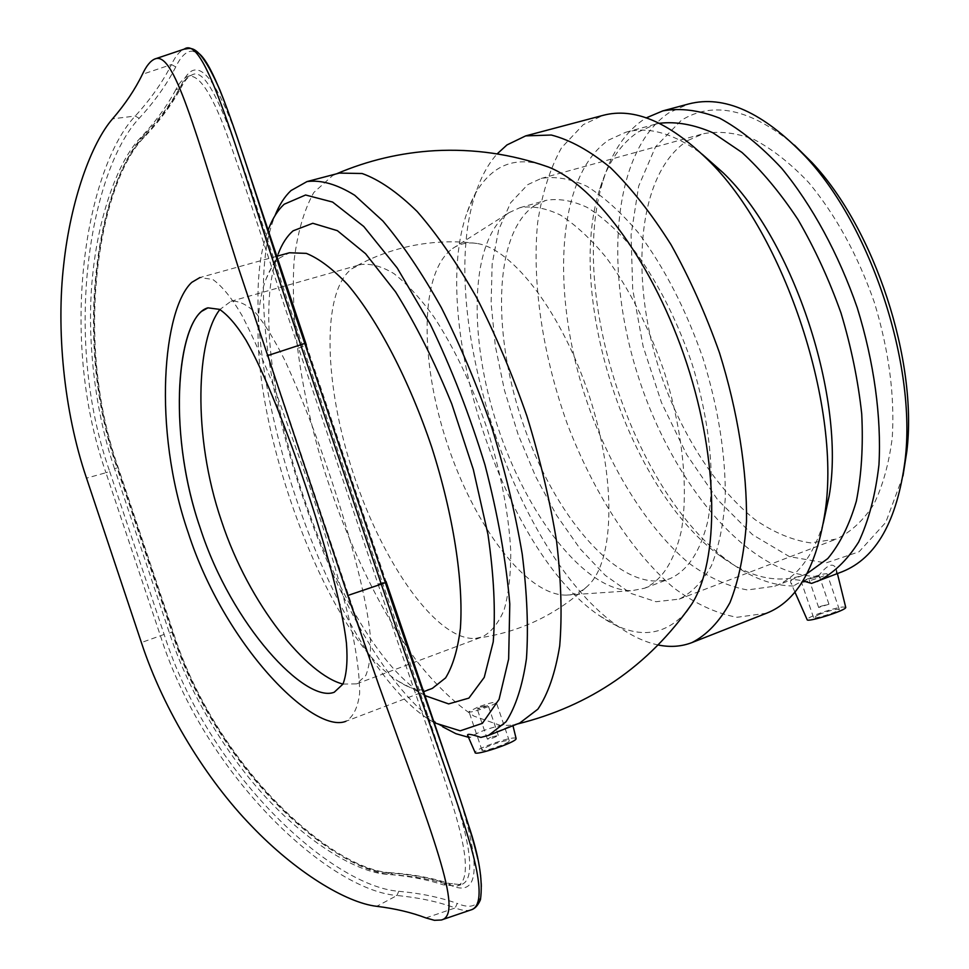 <?xml version="1.0" encoding="UTF-8"?>
<svg xmlns="http://www.w3.org/2000/svg" width="969" height="969" viewBox="0 0 969 969"><rect width="100%" height="100%" fill="white"/><g stroke="black" fill="none" stroke-linecap="round" stroke-linejoin="round"><path stroke-width="0.73" stroke-dasharray="4.84 3.63" d="M490.702 737.264L487.359 739.093C490.932 738.862 494.59 737.639 498.296 735.41L490.702 737.264M820.997 606.194L818.648 607.478L828.943 604.232L820.997 606.194M811.477 578.348L819.386 576.301L811.477 578.348M807.359 578.965L801.399 582.03C800.564 584.101 827.599 575.501 827.114 573.842C824.764 573.357 818.187 575.053 807.359 578.965M819.435 614.285L813.536 617.532C812.797 619.894 839.869 611.378 839.287 609.428C836.865 608.714 830.251 610.337 819.435 614.285M480.539 707.164L488.11 705.226C484.355 707.334 480.709 708.569 477.172 708.908L480.539 707.164M477.414 707.309L468.972 711.682C467.991 714.141 496.758 704.451 496.31 702.464C494.529 701.738 488.231 703.349 477.414 707.309M490.29 745.476C485.045 747.608 482.259 749.146 481.932 750.103C481.072 752.913 509.851 743.235 509.294 740.885C507.429 739.941 501.094 741.467 490.29 745.476M845.695 607.236L842.533 607.03C834.357 607.854 811.731 615.436 807.904 618.622L807.116 619.591M516.065 738.354L514.418 737.978C507.853 737.736 480.818 747.075 476.058 751.217L475.089 752.453M811.574 583.411L836.392 573.721L836.271 569.009C833.267 562.056 827.235 564.539 818.163 576.446C805.966 579.595 797.79 582.781 793.635 585.991L790.886 582.938C789.384 579.559 793.393 578.868 802.926 580.867M480.878 737.421C495.038 732.612 505.309 728.543 511.705 725.224L500.622 725.49C486.414 728.894 476.251 732.915 470.159 737.53L467.603 735.326M818.163 576.446C749.182 576.494 672.789 484.367 638.389 376.929C603.578 269.624 612.166 151.103 669.034 112.731L688.705 103.949M902.963 475.985L885.751 522.424L859.067 551.785L825.939 562.953L789.481 556.642L752.562 534.706L717.641 499.738L686.73 454.667L661.452 402.523L643.113 346.393L632.721 289.416L631.073 234.861L638.656 186.145L655.553 146.779L681.328 120.338C713.099 100.643 750.793 108.903 794.398 145.096M842.182 571.746L836.392 573.721M500.622 725.49L473.95 716.115C455.212 703.579 436.401 685.567 417.53 662.093C380.236 611.475 346.769 541.417 323.416 467.542C301.189 393.438 290.131 318.777 294.152 260.298C297.483 232.657 304.024 210.067 313.774 192.528L332.73 175.486L339.332 173.088M519.759 723.019L511.705 725.224M686.209 611.996C662.796 638.026 634.017 639.358 599.896 615.981C504.159 552.403 427.838 319.782 467.312 211.836C473.72 193.352 482.901 179.713 494.856 170.907C507.32 161.92 522.109 159.594 539.212 163.918M276.868 256.252L199.917 277.546L212.805 279.46C222.131 286.134 231.821 298.077 241.887 315.276C252.146 335.008 263.144 359.656 274.893 389.247L309.862 487.128C326.723 537.977 342.202 589.37 351.82 630.456C357.004 655.238 359.62 676.156 359.656 693.198C357.888 707.576 353.273 716.951 345.812 721.336L423.707 691.672M509.04 212.647L519.868 207.705C532.187 205.573 545.692 208.02 560.385 215.033C575.489 224.747 590.727 238.846 606.061 257.33C629.208 288.726 648.527 326.662 664.019 371.127C682.648 429.776 688.705 489.042 681.268 531.157C674.206 561.281 662.021 580.286 644.7 588.183L632.079 590.654C584.985 591.453 526.518 515.157 497.4 425.791C467.918 336.534 469.82 240.433 508.24 213.18L509.04 212.647M453.335 248.04C460.178 243.558 468.039 242.032 476.918 243.461C512.577 248.621 562.177 313.06 589.164 395.679C616.369 478.226 614.588 559.525 588.91 584.816C582.393 591.429 574.871 594.869 566.368 595.123C526.034 595.765 473.768 525.089 446.818 442.385C419.541 359.79 419.771 271.889 452.644 248.5L453.335 248.04M351.904 268.704L360.141 264.682C370.158 263.156 381.398 266.112 393.85 273.561C406.798 283.638 420.061 297.967 433.652 316.536C454.34 347.944 472.218 385.468 487.262 429.11C500.997 473.187 508.822 514.006 510.772 551.579C510.82 574.593 508.616 593.985 504.159 609.767C498.538 623.152 491.235 632.188 482.259 636.899L475.537 638.426C437.249 641.127 383.591 564.818 354.073 475.803C324.203 386.897 320.691 292.178 351.904 268.704M432.368 688.365C422.375 691.939 411.086 689.601 398.477 681.352C317.105 631.037 230.549 367.239 266.305 278.491C269.697 269.443 274.142 262.611 279.617 257.984L289.452 252.764M425.076 695.633L422.545 694.058C331.592 637.505 238.386 353.443 278.176 253.999L266.305 278.491M527.766 184.643L541.199 178.441C555.14 176.043 570.366 178.659 586.911 186.278C603.917 196.877 621.032 212.332 638.256 232.657C664.225 267.226 685.81 309.111 702.997 358.336C718.308 408.179 725.733 454.715 725.284 497.945C723.455 524.52 718.816 547.11 711.391 565.726C702.586 581.666 691.866 592.798 679.221 599.121L656.025 601.725L630.904 593.416L605.189 575.307L580.08 548.769L556.63 515.375L535.736 476.736L518.136 434.512L504.486 390.386L495.341 346.078L491.113 303.345L492.155 263.98L498.647 229.847L510.602 202.8L527.766 184.643M534.815 205.392L545.91 200.389C558.495 198.173 572.255 200.51 587.166 207.402C602.488 216.971 617.895 230.901 633.375 249.203C656.703 280.307 676.071 317.941 691.491 362.115C709.974 420.401 715.667 479.401 707.745 521.455C700.308 551.543 687.736 570.608 670.015 578.638C623.188 595.305 558.011 522.23 525.113 429.618C491.658 337.224 492.821 233.287 534.815 205.392M434.427 722.801L429.751 719.979C327.994 656.582 224.626 342.723 268.207 229.932M470.159 737.53L468.451 737.288M442.772 726.871L441.9 726.314C334.68 659.392 227.921 333.978 274.651 216.547L275.026 215.578M658.254 644.991C645.766 642.374 633.048 636.621 620.099 627.73C515.036 557.708 433.47 309.063 476.627 190.396C481.787 175.583 488.63 163.41 497.133 153.901M766.612 613.207L737.021 617.289C715.982 613.438 694.749 603.517 673.31 587.505C630.94 551.167 593.04 491.465 567.289 423.925C542.87 355.744 531.751 283.13 537.662 222.555C542.083 193.497 550.029 168.582 561.487 147.809L583.29 124.638L603.263 115.311M823.238 523.333C812.821 556.787 796.675 577.742 774.812 586.184L747.499 589.951C728.082 586.524 708.472 577.536 688.68 562.989C649.545 529.898 614.54 475.161 590.993 413.109C550.537 304 553.638 178.005 608.629 140.057L625.877 132.22C648.503 126.079 673.915 133.395 702.137 154.18M807.092 573.551L803.58 575.041C777.441 584.028 749.703 577.718 720.379 556.073C628.554 490.241 564.879 296.163 599.859 188.737C607.926 162.707 620.644 143.824 638.002 132.087L655.65 124.165L659.368 123.293M793.635 585.991C772.45 585.87 750.914 577.73 729.027 561.572C632.963 492.591 567.047 291.657 603.578 179.18C612.033 151.927 625.356 132.063 643.561 119.575L646.311 117.855M688.16 140.323L703.458 133.698C719.107 130.779 735.931 132.705 753.943 139.451C772.317 149.081 790.559 163.422 808.667 182.499C835.762 215.07 857.626 254.944 874.268 302.146C888.827 350.027 894.835 395.11 892.292 437.407C889.009 463.497 882.807 485.857 873.711 504.498C863.197 520.607 850.782 532.126 836.453 539.043L810.556 542.894C792.218 540.193 773.783 532.478 755.226 519.759C718.586 490.665 686.149 441.719 664.904 385.856C628.384 287.478 634.792 173.935 688.16 140.323M342.99 684.066L356.58 683.872L365.749 675.587C369.734 665.86 371.212 652.149 370.194 634.453C366.645 598.006 350.802 538.376 331.483 480.079C316.56 435.505 301.068 395.715 285.019 360.71C275.123 340.882 265.554 325.172 256.3 313.568C247.143 304.557 238.665 300.475 230.888 301.335L219.866 309.535M470.898 909.939C466.876 911.102 461.644 910.436 455.2 907.941L457.198 903.423C479.861 913.016 486.729 898.178 477.802 858.934M193.945 51.345C187.514 50.037 181.457 55.233 175.752 66.909L171.477 64.535C175.51 56.081 179.75 50.945 184.171 49.14L184.183 49.128M175.752 66.909C166.825 84.4 154.616 101.539 139.148 118.327C91.716 168.243 61.204 333.566 109.679 471.443L105.948 472.715C57.014 333.457 87.355 166.547 135.272 116.014C150.619 99.201 162.683 82.038 171.477 64.535L142.419 74.298M109.679 471.443L164.136 634.429C208.323 774.34 332.185 886.381 398.707 891.274L396.999 895.489C329.702 890.414 205.04 776.993 160.394 635.7L105.948 472.715L86.52 478.153M450.573 770.73C481.799 860.351 481.993 898.614 451.179 885.533C434.342 879.961 414.998 876.364 393.16 874.765C330.804 871.422 214.694 764.844 172.591 631.849L117.818 467.966C71.779 336.849 99.395 180.44 144.587 134.546C160.2 118.145 172.555 101.454 181.663 84.46C196.368 50.691 217.395 75.776 244.721 159.715M451.179 885.533L448.829 883.377L460.978 884.709C474.192 880.845 472.375 852.236 455.551 798.868C436.753 741.346 412.37 669.276 382.392 582.672L385.081 581.8M175.777 89.729C166.959 106.263 154.967 122.542 139.815 138.531L142.709 138.143C158.238 121.876 170.508 105.318 179.531 88.47L175.777 89.729C179.386 82.704 183.286 78.307 187.477 76.563C199.008 72.832 213.204 95.059 230.053 143.279C247.579 191.777 272.592 271.332 298.561 348.101L378.055 584.137L382.392 582.672L302.885 346.648C247.228 181.784 214.113 59.981 191.474 75.219C187.308 76.878 183.323 81.287 179.531 88.47L181.3 87.246L181.663 84.46M144.587 134.546L143.921 137.513L142.709 138.143C98.62 183.105 71.415 337.963 117.067 467.954L117.818 467.966M378.055 584.137C404.885 664.201 435.093 748.08 451.288 800.66C467.966 852.999 469.856 881.463 456.98 886.066L443.208 884.83C426.869 879.404 408.07 875.891 386.825 874.304C357.864 872.403 311.291 844.835 270.702 802.368C230.162 760.701 190.19 696.36 169.442 633.06L114.524 468.669L117.067 467.954L171.937 632.163C213.689 764.032 328.527 869.617 389.429 872.948L390.543 872.718L393.16 874.765M114.524 468.669C93.133 405.866 86.241 330.126 93.048 271.502C99.419 212.211 119.005 160.2 139.815 138.531M139.148 118.327L135.272 116.014L112.561 118.836M164.136 634.429L141.389 642.556M425.888 917.922L455.2 907.941C438.279 901.739 418.887 897.597 396.999 895.489L376.759 906.318M398.707 891.274C420.679 893.285 440.18 897.33 457.198 903.423M306.386 345.085L386.05 581.57M460.978 884.709L448.817 883.377C431.823 877.817 412.406 874.268 390.543 872.718M298.561 348.101L305.526 345.642M169.442 633.06L172.591 631.849M386.825 874.304L389.429 872.948C411.122 874.498 430.309 878.035 446.988 883.546L443.208 884.83M828.943 604.232L819.386 576.301M818.648 607.478L809.103 579.571M839.287 609.428L827.114 573.842M813.536 617.532L801.399 582.03M498.296 735.41L488.11 705.226M487.359 739.093L477.172 708.908M509.294 740.885L496.31 702.464M481.932 750.103L468.972 711.682M837.41 573.612L836.271 569.009M794.919 592.059L790.886 582.938M512.976 725.708L512.758 724.812M336.546 173.814L332.779 175.474M512.976 724.994L517.083 724.073M566.368 595.123L632.079 590.654M452.644 248.5L508.24 213.18M476.893 243.461C455.309 240.7 433.846 241.438 412.528 245.654C391.779 249.832 372.181 257.112 353.758 267.468M475.537 638.426C519.033 632.757 556.824 614.879 588.91 584.816M356.58 683.872L482.259 636.899M230.888 301.335L360.141 264.682M398.477 681.352L422.545 694.058M644.7 588.183L670.015 578.638M519.868 207.705L545.91 200.389M429.751 719.979L441.9 726.314M268.619 228.854L274.651 216.547M599.896 615.981L620.099 627.73M467.312 211.836L476.627 190.396M774.812 586.184L803.58 575.041M625.877 132.22L655.65 124.165M720.379 556.073L729.027 561.572M599.859 188.737L603.578 179.18M679.221 599.121L836.453 539.043M541.199 178.441L703.458 133.698M187.477 76.563L191.474 75.219C188.325 76.394 184.934 80.391 181.3 87.234M390.531 872.73C330.817 869.908 214.743 764.105 173.063 631.727L118.254 467.712C72.275 337.321 100.195 181.506 143.921 137.513C159.594 121.125 172.058 104.373 181.288 87.258M460.965 884.709L456.98 886.066M238.35 267.626L378.54 684.405"/><path stroke-width="1.45" d="M794.919 592.059L807.116 619.591C806.196 623.043 846.409 610.409 845.743 607.43L845.695 607.236M275.026 215.578C279.217 204.98 284.535 196.646 291.003 190.566L306.991 181.578C321.042 179.701 336.946 184.267 354.702 195.266L382.888 221.005C402.571 244.285 422.072 273.197 441.404 307.742C460.13 344.916 476.942 384.875 491.828 427.62C505.152 470.873 515.29 513.013 522.218 554.062C527.112 593.355 528.529 628.203 526.458 658.605C522.509 685.761 515.702 706.801 506.06 721.723L488.667 735.338L480.878 737.421C471.467 734.211 467.034 733.509 467.603 735.326L475.089 752.453C474.047 756.559 516.731 742.193 516.126 738.632L516.065 738.354M802.926 580.867L811.574 583.411L842.182 571.746C876.158 558.168 897.112 521.104 905.046 460.554C916.856 365.543 871.022 225.838 805.227 156.3C762.966 112.21 724.122 94.768 688.705 103.949L662.869 110.866C680.359 107.753 699.267 110.175 719.579 118.133C740.352 129.398 761.053 146.137 781.704 168.34C812.022 205.198 838.536 253.842 857.238 307.73C874.099 362.224 881.548 417.118 878.956 464.781C875.479 494.905 868.708 520.656 858.655 542.034C847.003 560.47 833.207 573.624 817.267 581.485M794.398 145.096L811.949 162.477C874.632 228.781 918.031 361.037 906.802 451.59L902.963 475.985M306.991 181.578L339.332 173.088L362.127 173.512C379.206 179.628 397.556 192.31 417.203 211.545C437.213 234.522 456.956 263.108 476.457 297.289C495.292 334.111 512.116 373.707 526.918 416.101C540.096 459.027 550.017 500.9 556.642 541.719C561.196 580.819 562.214 615.545 559.707 645.899C555.285 673.043 548.006 694.131 537.868 709.175L519.759 723.019L488.667 735.338M539.212 163.918L548.43 167.031C596.105 185.624 654.632 265.385 686.815 363.641C719.095 461.85 719.192 560.797 691.805 604.026L686.209 611.996M345.812 721.336C313.181 734.345 224.323 644.966 188.18 532.599C151.963 427.765 163.313 308.614 191.789 282.342L199.917 277.546M200.208 527.996C231.724 625.78 305.719 703.7 334.244 692.229L342.978 684.078C346.648 674.424 347.798 660.773 346.442 643.101C342.275 606.703 325.85 546.916 306.41 488.303C287.078 430.587 264.331 372.314 246.065 340.301C236.86 325.402 228.018 315.095 219.539 309.365L207.935 307.839L201.54 311.4C176.285 332.488 168.4 435.905 200.208 527.996C165.481 428.068 178.417 315.3 207.935 307.839L219.539 309.365C228.018 315.095 236.86 325.402 246.065 340.301C264.331 372.314 287.078 430.587 306.41 488.303C325.85 546.916 342.275 606.703 346.442 643.101C347.798 660.773 346.648 674.424 342.978 684.078L334.244 692.229C305.719 703.7 231.724 625.78 200.208 527.996M276.868 256.252L289.452 252.764L306.313 253.369C319.043 258.529 332.815 268.934 347.629 284.571C377.704 319.952 409.16 380.078 431.762 447.327C453.383 514.878 463.666 581.957 460.396 628.287C457.731 649.666 452.789 666.2 445.595 677.9L432.368 688.365L423.707 691.672M278.176 253.999C281.991 243.885 286.969 236.157 293.123 230.816L312.793 223.282L337.382 230.67L365.579 253.708L395.57 291.887C415.798 324.3 434.524 361.655 451.772 403.952L473.308 469.456L487.94 534.282C493.924 575.477 495.68 611.354 493.221 641.902L484.246 677.379L468.899 698.104L448.647 703.906L425.076 695.633M268.207 229.932L268.619 228.854C272.64 218.316 277.824 210.116 284.159 204.241L305.598 194.999L332.597 202.061L363.775 226.492L397.181 267.941L430.309 324.324C451.445 368.208 469.662 415.071 484.972 464.89C497.86 514.563 506.133 560.918 509.791 603.966L508.652 659.017L499.071 699.364L482.38 723.346L460.227 730.82L434.427 722.801M468.451 737.288L455.878 733.678L442.772 726.871M497.133 153.901L506.969 144.938L525.67 135.89L551.3 135.03C570.087 139.863 589.83 150.764 610.543 167.746C631.4 188.192 651.568 213.846 671.057 244.733C689.637 278.079 705.795 314.15 719.519 352.91C737.881 411.801 747.172 470.716 746.493 521.37C744.301 553.287 738.79 580.383 729.96 602.633C719.495 621.662 706.813 634.986 691.902 642.604C681.377 646.638 670.16 647.437 658.254 644.991M525.67 135.89L603.263 115.311C633.992 107.22 668.646 121.84 707.2 159.158C784.745 233.25 842.957 410.686 824.377 516.307C815.426 569.227 796.167 601.531 766.612 613.207L691.902 642.604M702.137 154.18L723.116 172.736C793.829 240.397 846.034 399.543 829.161 495.946L823.238 523.333M659.368 123.293C675.987 121.319 693.816 124.48 712.869 132.765L741.951 152.436C761.513 170.35 780.166 192.686 797.911 219.454C814.675 248.306 829.052 279.508 841.019 313.06C851.254 347.168 858.159 380.817 861.732 414.005C863.294 446.079 861.502 475.125 856.354 501.143C849.438 524.823 839.917 543.96 827.805 558.544L807.092 573.551M646.311 117.855L662.869 110.866M219.866 309.535C196.731 338.823 191.923 434.802 221.489 520.995C249.094 605.116 307.367 675.296 342.99 684.066M477.802 858.934C465.786 806.777 424.361 699.509 385.359 582.611L381.289 584.137C411.559 674.351 443.281 760.326 462.165 818.333C481.302 875.685 484.221 906.209 470.934 909.927L470.898 909.939M441.828 919.835L470.934 909.927C474.822 908.898 477.996 905.482 480.442 899.704C483.083 881.136 479.122 856.342 468.572 825.334C450.621 767.569 417.239 677.719 385.347 582.611L304.787 343.45C249.408 180.198 216.099 52.047 193.945 51.345M385.347 582.611L304.787 343.45C268.776 237.199 240.07 139.863 220.048 90.359C197.724 39.874 190.19 49.128 184.183 49.128L184.183 49.128C206.663 33.14 239.985 165.178 300.572 344.479L381.289 584.137L347.798 595.487L378.552 684.429C431.435 832.214 464.95 914.53 441.319 920.005L434.451 920.32L425.888 917.922C411.534 912.447 395.146 908.571 376.759 906.318C346.066 902.817 295.533 872.088 251.383 825.842C207.269 780.445 163.785 710.98 141.389 642.556L86.52 478.153C63.421 410.262 56.311 328.334 63.724 264.549C70.676 200.074 91.449 143.049 112.561 118.836C125.146 104.228 135.091 89.378 142.419 74.298C146.283 66.001 150.389 60.914 154.737 59.024C173.972 50.436 194.212 127.86 238.338 267.601L347.798 595.487M385.081 581.8L386.05 581.57L450.573 770.73M244.721 159.715L306.386 345.085L305.526 345.642M304.787 343.45L267.165 355.756M845.743 607.43L837.41 573.612M516.126 738.632L512.976 725.708M811.949 162.477L805.227 156.3M906.802 451.59L905.046 460.554M548.393 167.019C511.571 154.047 473.72 148.608 434.839 150.679C400.694 152.678 367.929 160.394 336.546 173.814M517.083 724.073C590.23 706.062 648.467 666.054 691.793 604.038M723.116 172.736L707.2 159.158M829.161 495.946L824.377 516.307M154.737 59.024L184.183 49.128"/></g></svg>
